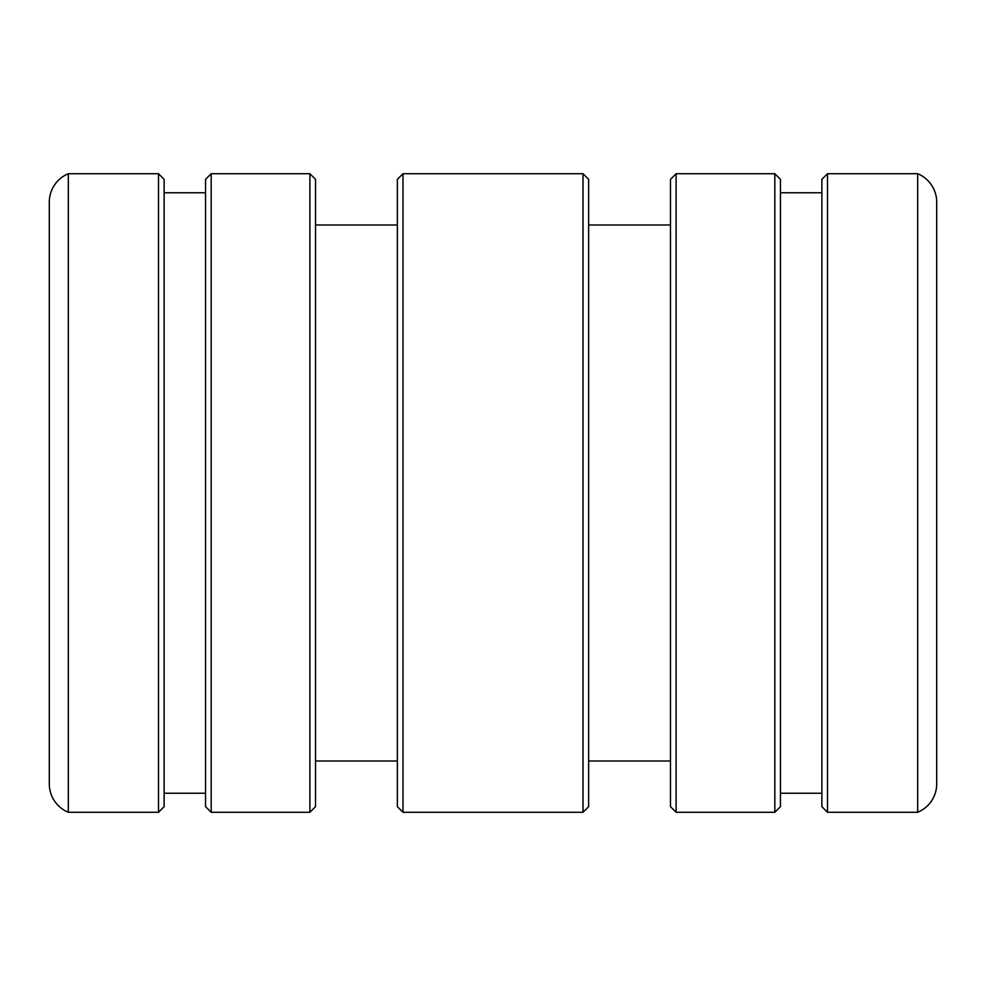 <?xml version="1.0" encoding="UTF-8"?>
<svg xmlns="http://www.w3.org/2000/svg" width="986" height="986" viewBox="0 0 986 986"><rect width="100%" height="100%" fill="white"/><g stroke="black" fill="none" stroke-linecap="round" stroke-linejoin="round"><path stroke-width="1.48" d="M158.499 173.721L164.12 179.341L164.12 806.659L158.499 812.279L158.499 173.721L68.33 173.721L68.33 812.279L158.499 812.279M211.177 812.279L205.556 806.659L205.556 179.341L211.177 173.721L309.9 173.721L309.9 812.279L211.177 812.279L211.177 173.721M68.33 812.279A30.689 30.689 0 0 1 49.3 783.895L49.3 202.105A30.689 30.689 0 0 1 68.33 173.721M936.7 783.895L936.7 202.105A30.689 30.689 0 0 0 917.67 173.721L917.67 812.279A30.689 30.689 0 0 0 936.7 783.895M309.9 173.721L315.52 179.341L315.52 806.659L309.9 812.279M402.978 812.279L397.358 806.659L397.358 179.341L402.978 173.721L583.022 173.721L583.022 812.279L402.978 812.279L402.978 173.721M676.1 812.279L670.48 806.659L670.48 179.341L676.1 173.721L774.823 173.721L774.823 812.279L676.1 812.279L676.1 173.721M583.022 173.721L588.642 179.341L588.642 806.659L583.022 812.279M827.5 173.721L821.88 179.341L821.88 806.659L827.5 812.279L827.5 173.721L917.67 173.721M774.823 173.721L780.444 179.341L780.444 806.659L774.823 812.279M49.3 493L49.3 703.215M164.12 192.763L205.556 192.763M315.52 224.993L397.358 224.993M670.48 761.007L588.642 761.007M827.5 812.279L917.67 812.279M821.88 793.237L780.444 793.237M821.88 192.763L780.444 192.763M670.48 224.993L588.642 224.993M315.52 761.007L397.358 761.007M164.12 793.237L205.556 793.237"/></g></svg>
